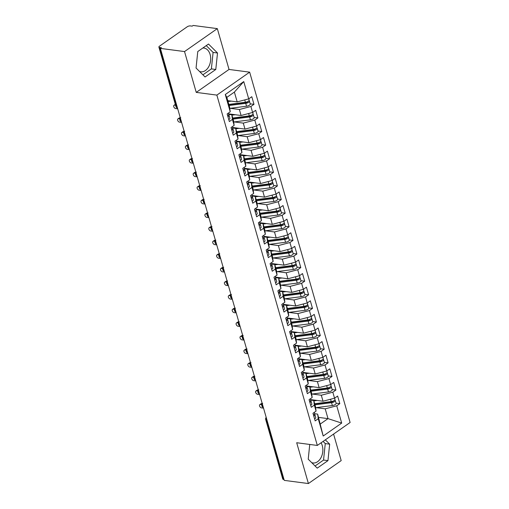 <?xml version="1.0" encoding="UTF-8"?>
<svg xmlns="http://www.w3.org/2000/svg" width="509" height="509" viewBox="0 0 509 509"><rect width="100%" height="100%" fill="white"/><g stroke="black" fill="none" stroke-linecap="round" stroke-linejoin="round"><path stroke-width="0.76" d="M199.534 71.476A11.974 8.252 97.5 0 0 200.807 71.794A11.974 8.252 97.5 0 0 208.779 66.603A11.974 8.252 97.5 0 0 210.122 54.508A11.974 8.252 97.5 0 0 203.931 48.056A11.974 8.252 97.5 0 0 202.798 48.024M321.071 442.824A11.974 8.252 -82.5 0 1 322.286 445.668A11.974 8.252 -82.5 0 1 320.944 457.763A11.974 8.252 -82.5 0 1 312.971 462.961A11.974 8.252 -82.5 0 1 311.699 462.636M217.324 28.625L184.532 51.568L196.239 92.39L229.031 69.447L217.324 28.625L193.172 25.45L192.179 26.144L190.417 25.914A2.303 0.891 -16 0 0 187.274 26.735L159.451 46.204A2.303 0.891 -16 0 0 158.891 47.057A2.303 0.891 -16 0 0 159.616 47.464L161.378 47.7L160.386 48.393L284.251 480.375L308.403 483.55L341.189 460.607L333.58 434.069M229.031 69.447L249.652 72.157L350.109 422.502L317.317 445.445L216.859 95.1L249.652 72.157M323.209 436.022L318.252 418.742L317.648 414.116L323.209 436.022L341.685 423.087L336.735 405.807L339.815 403.656L337.626 396.034L334.547 398.191L332.829 392.204L335.908 390.047L333.726 382.431L330.646 384.581L328.929 378.594L332.008 376.444L329.826 368.821L326.746 370.978L325.028 364.991L328.108 362.834L325.925 355.218L322.846 357.375L321.128 351.388L324.208 349.231L322.025 341.609L318.939 343.766L317.228 337.779L320.307 335.622L318.119 328.006L315.039 330.163L313.321 324.176L316.407 322.019L314.218 314.403L311.139 316.553L309.421 310.566L312.501 308.416L310.318 300.794L307.239 302.95L305.521 296.963L308.6 294.806L306.418 287.191L303.339 289.341L301.621 283.36L304.7 281.203L302.518 273.581L299.438 275.738L297.72 269.751L300.8 267.594L298.618 259.978L295.532 262.135L293.82 256.148L296.9 253.991L294.711 246.369L291.632 248.526L289.914 242.538L292.999 240.388L290.811 232.766L287.731 234.923L286.013 228.935L289.093 226.779L286.911 219.163L283.831 221.313L282.113 215.332L285.193 213.176L283.01 205.553L279.931 207.71L278.213 201.723L281.292 199.566L279.11 191.95L276.024 194.107L274.313 188.12L277.392 185.963L275.204 178.341L272.124 180.498L270.413 174.511L273.492 172.36L271.303 164.738L268.224 166.895L266.506 160.908L269.585 158.751L267.403 151.135L264.324 153.285L262.606 147.298L265.685 145.148L263.503 137.525L260.423 139.682L258.706 133.695L261.785 131.538L259.603 123.922L256.523 126.079L254.805 120.092L257.885 117.935L255.703 110.313L252.617 112.47L250.905 106.483L253.985 104.326L251.796 96.71L248.716 98.867L237.188 101.889L234.382 92.097L226.829 97.378L229.635 107.176L230.233 111.795L225.283 94.515L243.76 81.586L248.716 98.867M230.233 111.795L227.154 113.952L229.343 121.568L232.422 119.418L234.14 125.405L231.054 127.555L233.243 135.178L236.322 133.021L238.04 139.008L234.961 141.165L237.143 148.781L240.223 146.63L241.94 152.611L238.861 154.768L241.043 162.39L244.123 160.233L245.841 166.22L242.761 168.377L244.944 175.993L248.029 173.836L249.741 179.823L246.661 181.98L248.85 189.602L251.93 187.446L253.647 193.433L250.562 195.583L252.75 203.206L255.83 201.049L257.548 207.036L254.468 209.193L256.651 216.809L259.73 214.658L261.448 220.639L258.368 222.796L260.551 230.418L263.63 228.261L265.348 234.248L262.269 236.405L264.451 244.021L267.53 241.864L269.248 247.851L266.169 250.008L268.351 257.63L271.437 255.473L273.148 261.461L270.069 263.611L272.258 271.233L275.337 269.076L277.055 275.064L273.969 277.22L276.158 284.836L279.237 282.686L280.955 288.673L277.876 290.824L280.058 298.446L283.138 296.289L284.855 302.276L281.776 304.433L283.958 312.049L287.038 309.892L288.756 315.879L285.676 318.036L287.859 325.658L290.944 323.501L292.656 329.488L289.576 331.645L291.765 339.261L294.845 337.104L296.556 343.091L293.477 345.248L295.665 352.864L298.745 350.714L300.463 356.701L297.383 358.851L299.566 366.474L302.645 364.317L304.363 370.304L301.283 372.461L303.466 380.077L306.545 377.926L308.263 383.907L305.184 386.064L307.366 393.686L310.445 391.529L312.163 397.516L309.084 399.673L311.266 407.289L314.352 405.132L316.064 411.119L312.984 413.276L315.173 420.892L318.252 418.742M230.31 108.315L239.37 109.511L241.088 115.498L228.643 113.857M250.905 106.483L239.37 109.511M252.617 112.47L241.088 115.498M226.829 97.378L225.283 94.515M234.21 121.925L243.277 123.114L244.988 129.101L232.549 127.466M254.805 120.092L243.277 123.114M256.523 126.079L244.988 129.101M232.422 119.418L231.824 114.792L228.789 114.398M231.824 114.792L233.536 120.779L234.14 125.405M238.117 135.528L247.177 136.724L248.895 142.711L236.45 141.069M258.706 133.695L247.177 136.724M260.423 139.682L248.895 142.711M236.322 133.021L235.724 128.402L232.689 128.001M235.724 128.402L237.436 134.389L238.04 139.008M242.017 149.137L251.077 150.327L252.795 156.314L240.35 154.679M262.606 147.298L251.077 150.327M264.324 153.285L252.795 156.314M240.223 146.63L239.624 142.005L236.59 141.604M239.624 142.005L241.342 147.992L241.94 152.611M245.917 162.74L254.977 163.93L256.695 169.917L244.25 168.282M266.506 160.908L254.977 163.93M268.224 166.895L256.695 169.917M244.123 160.233L243.525 155.614L240.49 155.213M243.525 155.614L245.243 161.595L245.841 166.22M249.817 176.343L258.877 177.539L260.595 183.526L248.15 181.885M270.413 174.511L258.877 177.539M272.124 180.498L260.595 183.526M248.029 173.836L247.425 169.217L244.39 168.816M247.425 169.217L249.143 175.204L249.741 179.823M253.717 189.952L262.778 191.142L264.495 197.129L252.057 195.494M274.313 188.12L262.778 191.142M276.024 194.107L264.495 197.129M251.93 187.446L251.325 182.82L248.297 182.426M251.325 182.82L253.043 188.807L253.647 193.433M257.618 203.555L266.684 204.752L268.396 210.739L255.957 209.097M278.213 201.723L266.684 204.752M279.931 207.71L268.396 210.739M255.83 201.049L255.232 196.429L252.197 196.029M255.232 196.429L256.943 202.417L257.548 207.036M261.524 217.165L270.584 218.355L272.302 224.342L259.857 222.707M282.113 215.332L270.584 218.355M283.831 221.313L272.302 224.342M259.73 214.658L259.132 210.032L256.097 209.632M259.132 210.032L260.85 216.02L261.448 220.639M265.424 230.768L274.485 231.958L276.202 237.945L263.757 236.31M286.013 228.935L274.485 231.958M287.731 234.923L276.202 237.945M263.63 228.261L263.032 223.642L259.997 223.241M263.032 223.642L264.75 229.623L265.348 234.248M269.325 244.371L278.385 245.567L280.103 251.554L267.658 249.913M289.914 242.538L278.385 245.567M291.632 248.526L280.103 251.554M267.53 241.864L266.932 237.245L263.897 236.844M266.932 237.245L268.65 243.232L269.248 247.851M273.225 257.98L282.285 259.17L284.003 265.157L271.558 263.522M293.82 256.148L282.285 259.17M295.532 262.135L284.003 265.157M271.437 255.473L270.833 250.848L267.804 250.453M270.833 250.848L272.55 256.835L273.148 261.461M277.125 271.583L286.192 272.779L287.903 278.767L275.464 277.125M297.72 269.751L286.192 272.779M299.438 275.738L287.903 278.767M275.337 269.076L274.733 264.457L271.704 264.056M274.733 264.457L276.451 270.444L277.055 275.064M281.032 285.193L290.092 286.382L291.81 292.37L279.365 290.734M301.621 283.36L290.092 286.382M303.339 289.341L291.81 292.37M279.237 282.686L278.639 278.06L275.604 277.659M278.639 278.06L280.351 284.047L280.955 288.673M284.932 298.796L293.992 299.992L295.71 305.973L283.265 304.337M305.521 296.963L293.992 299.992M307.239 302.95L295.71 305.973M283.138 296.289L282.54 291.67L279.505 291.269M282.54 291.67L284.257 297.657L284.855 302.276M288.832 312.405L297.892 313.595L299.61 319.582L287.165 317.94M309.421 310.566L297.892 313.595M311.139 316.553L299.61 319.582M287.038 309.892L286.44 305.273L283.405 304.872M286.44 305.273L288.158 311.26L288.756 315.879M292.732 326.008L301.792 327.198L303.51 333.185L291.065 331.55M313.321 324.176L301.792 327.198M315.039 330.163L303.51 333.185M290.944 323.501L290.34 318.876L287.305 318.481M290.34 318.876L292.058 324.863L292.656 329.488M296.632 339.611L305.693 340.807L307.411 346.794L294.966 345.153M317.228 337.779L305.693 340.807M318.939 343.766L307.411 346.794M294.845 337.104L294.24 332.485L291.212 332.084M294.24 332.485L295.958 338.472L296.556 343.091M300.533 353.221L309.599 354.41L311.311 360.397L298.872 358.762M321.128 351.388L309.599 354.41M322.846 357.375L311.311 360.397M298.745 350.714L298.147 346.088L295.112 345.694M298.147 346.088L299.858 352.075L300.463 356.701M304.439 366.824L313.499 368.02L315.217 374L302.772 372.365M325.028 364.991L313.499 368.02M326.746 370.978L315.217 374M302.645 364.317L302.047 359.698L299.012 359.297M302.047 359.698L303.765 365.685L304.363 370.304M308.339 380.433L317.4 381.623L319.118 387.61L306.673 385.975M328.929 378.594L317.4 381.623M330.646 384.581L319.118 387.61M306.545 377.926L305.947 373.301L302.912 372.9M305.947 373.301L307.665 379.288L308.263 383.907M312.24 394.036L321.3 395.226L323.018 401.213L310.573 399.578M332.829 392.204L321.3 395.226M334.547 398.191L323.018 401.213M310.445 391.529L309.847 386.904L306.812 386.509M309.847 386.904L311.565 392.891L312.163 397.516M266.945 420.02L266.423 419.957L283.481 479.446L284.003 479.516M283.481 479.446A2.303 0.891 164 0 1 282.756 479.039L265.698 419.543A2.303 0.891 164 0 0 266.423 419.957A2.303 1.584 -82.5 0 1 266.436 418.239M316.14 407.639L325.2 408.835L328.012 418.627L318.589 417.393M336.735 405.807L325.2 408.835M341.685 423.087L328.012 418.627L320.46 423.914M314.352 405.132L313.748 400.513L310.719 400.112M313.748 400.513L315.465 406.5L316.064 411.119M184.532 51.568L160.386 48.393M317.317 445.445L296.696 442.735L308.403 483.55M196.239 92.39L216.859 95.1M309.752 444.452L308.219 459.175L317.228 468.146L327.955 460.639L329.673 444.166L325.327 439.84M205.063 76.98L215.791 69.478L217.508 53L208.499 44.035L197.772 51.543L196.054 68.015L205.063 76.98M227.765 100.648L237.188 101.889M317.648 414.116L314.619 413.722M243.76 81.586L234.382 92.097M339.815 403.656L336.055 403.16M262.689 403.421C262.192 403.363 261.887 404.171 261.779 405.858A2.303 0.891 -16 0 0 261.779 405.87A2.303 0.891 -16 0 0 262.504 406.277L263.026 406.347M335.908 390.047L332.148 389.55M332.008 376.444L328.248 375.947M328.108 362.834L324.348 362.344M324.208 349.231L320.447 348.735M320.307 335.622L316.547 335.132M316.407 322.019L312.647 321.523M312.501 308.416L308.74 307.92M308.6 294.806L304.84 294.31M304.7 281.203L300.94 280.707M300.8 267.594L297.04 267.104M296.9 253.991L293.139 253.495M292.999 240.388L289.233 239.892M289.093 226.779L285.333 226.282M285.193 213.176L281.432 212.679M281.292 199.566L277.532 199.076M277.392 185.963L273.632 185.467M273.492 172.36L269.732 171.864M269.585 158.751L265.825 158.254M265.685 145.148L261.925 144.651M261.785 131.538L258.025 131.048M257.885 117.935L254.125 117.439M253.985 104.326L250.224 103.836M258.788 389.811C258.292 389.754 257.987 390.568 257.872 392.254A2.303 0.891 -16 0 0 257.878 392.267A2.303 0.891 -16 0 0 258.597 392.674L259.126 392.744M254.888 376.208C254.385 376.151 254.08 376.965 253.972 378.651A2.303 0.891 -16 0 0 253.978 378.658A2.303 0.891 -16 0 0 254.697 379.071L255.225 379.135M250.988 362.605C250.485 362.542 250.18 363.356 250.072 365.042A2.303 0.891 -16 0 0 250.078 365.055A2.303 0.891 -16 0 0 250.797 365.462L251.325 365.532M247.088 348.996C246.585 348.939 246.28 349.753 246.171 351.439A2.303 0.891 -16 0 0 246.171 351.452A2.303 0.891 -16 0 0 246.897 351.859L247.419 351.929M243.181 335.393C242.685 335.329 242.379 336.144 242.271 337.83A2.303 0.891 -16 0 0 242.271 337.842A2.303 0.891 -16 0 0 242.997 338.25L243.518 338.32M239.281 321.783C238.785 321.726 238.479 322.541 238.365 324.227A2.303 0.891 -16 0 0 238.371 324.239A2.303 0.891 -16 0 0 239.096 324.647L239.618 324.717M235.381 308.18C234.878 308.123 234.579 308.938 234.464 310.624A2.303 0.891 -16 0 0 234.471 310.63A2.303 0.891 -16 0 0 235.19 311.044L235.718 311.107M231.48 294.571C230.978 294.514 230.672 295.328 230.564 297.014A2.303 0.891 -16 0 0 230.571 297.027A2.303 0.891 -16 0 0 231.29 297.434L231.818 297.504M227.58 280.968C227.078 280.911 226.772 281.725 226.664 283.411A2.303 0.891 -16 0 0 226.664 283.424A2.303 0.891 -16 0 0 227.389 283.831L227.911 283.901M223.68 267.365C223.177 267.301 222.872 268.116 222.764 269.802A2.303 0.891 -16 0 0 222.764 269.815A2.303 0.891 -16 0 0 223.489 270.222L224.011 270.292M219.773 253.756C219.277 253.698 218.972 254.513 218.864 256.199A2.303 0.891 -16 0 0 218.864 256.212A2.303 0.891 -16 0 0 219.589 256.619L220.111 256.689M215.873 240.153C215.377 240.095 215.072 240.903 214.957 242.589A2.303 0.891 -16 0 0 214.963 242.602A2.303 0.891 -16 0 0 215.682 243.016L216.21 243.079M211.973 226.543C211.47 226.486 211.165 227.3 211.057 228.986A2.303 0.891 -16 0 0 211.063 228.999A2.303 0.891 -16 0 0 211.782 229.406L212.31 229.476M208.073 212.94C207.57 212.883 207.265 213.697 207.157 215.383A2.303 0.891 -16 0 0 207.163 215.396A2.303 0.891 -16 0 0 207.882 215.803L208.41 215.873M204.173 199.337C203.67 199.273 203.365 200.088 203.256 201.774A2.303 0.891 -16 0 0 203.256 201.787A2.303 0.891 -16 0 0 203.982 202.194L204.503 202.264M200.272 185.728C199.77 185.67 199.464 186.485 199.356 188.171A2.303 0.891 -16 0 0 199.356 188.184A2.303 0.891 -16 0 0 200.082 188.591L200.603 188.661M196.366 172.125C195.87 172.067 195.564 172.875 195.456 174.562A2.303 0.891 -16 0 0 195.456 174.574A2.303 0.891 -16 0 0 196.181 174.981L196.703 175.051M192.466 158.515C191.969 158.458 191.664 159.272 191.549 160.959A2.303 0.891 -16 0 0 191.556 160.971A2.303 0.891 -16 0 0 192.275 161.378L192.803 161.448M188.565 144.912C188.063 144.855 187.757 145.669 187.649 147.356A2.303 0.891 -16 0 0 187.656 147.362A2.303 0.891 -16 0 0 188.375 147.775L188.903 147.845M184.665 131.309C184.163 131.246 183.857 132.06 183.749 133.746A2.303 0.891 -16 0 0 183.749 133.759A2.303 0.891 -16 0 0 184.474 134.166L185.002 134.236M180.765 117.7C180.262 117.643 179.957 118.457 179.849 120.143A2.303 0.891 -16 0 0 179.849 120.156A2.303 0.891 -16 0 0 180.574 120.563L181.096 120.633M315.065 465.989L323.546 460.06L325.264 443.581L323.081 441.411M325.264 443.581L329.673 444.166M323.546 460.06L327.955 460.639M202.9 74.829L211.381 68.893L213.099 52.421L206.247 45.606M211.381 68.893L215.791 69.478M213.099 52.421L217.508 53M314.607 418.939A3.067 1.19 -16 0 0 314.988 418.703A3.067 1.19 -16 0 0 315.733 417.565L314.912 414.708A3.067 1.19 164 0 1 314.168 415.84A3.067 1.19 164 0 1 313.792 416.082M314.25 412.392L314.6 413.62A3.067 1.19 164 0 1 313.856 414.752A3.067 1.19 164 0 1 313.48 414.994M259.857 404.598L261.149 403.694A1.921 1.177 55 0 1 261.766 403.567L260.474 404.47A1.921 1.177 -125 0 0 259.857 404.598A1.921 1.177 -125 0 0 259.749 406.424A1.921 1.177 -125 0 0 261.448 407.874L263.541 408.148M261.766 403.567L262.25 403.631M260.474 404.47L261.804 404.649M314.447 414.205L314.734 414.447A3.067 1.19 164 0 1 314.912 414.708M314.677 403.739L331.244 401.588A3.067 1.19 -16 0 0 334.222 400.507A3.067 1.19 -16 0 0 334.967 399.368L334.617 398.14M319.69 403.09L314.753 404.012L332.059 401.786A1.075 0.414 -16 0 0 333.096 401.404A1.075 0.414 -16 0 0 333.357 401.009A1.075 0.414 -16 0 0 333.35 400.99M314.988 404.827L331.556 402.676A3.067 1.19 -16 0 0 334.534 401.595A3.067 1.19 -16 0 0 335.278 400.456A3.067 1.19 -16 0 0 334.763 400.017M335.278 400.456L336.099 403.313A3.067 1.19 164 0 1 335.355 404.451A3.067 1.19 164 0 1 332.377 405.533L315.625 407.709M324.729 402.434L325.868 402.587M314.034 400.036L313.15 400.15A7.673 2.965 164 0 1 311.845 400.265M317.196 400.449L313.856 400.882M310.706 405.329A3.067 1.19 -16 0 0 311.088 405.094A3.067 1.19 -16 0 0 311.832 403.961L311.012 401.098A3.067 1.19 164 0 1 310.267 402.237A3.067 1.19 164 0 1 309.886 402.473M310.35 398.789L310.7 400.01A3.067 1.19 164 0 1 309.956 401.149A3.067 1.19 164 0 1 309.574 401.385M255.957 390.995L257.249 390.091A1.921 1.177 55 0 1 257.859 389.964L256.568 390.867A1.921 1.177 -125 0 0 255.957 390.995A1.921 1.177 -125 0 0 255.849 392.821A1.921 1.177 -125 0 0 257.548 394.265L259.641 394.545M257.859 389.964L258.343 390.028M256.568 390.867L257.904 391.039M310.541 400.596L310.834 400.837A3.067 1.19 164 0 1 311.012 401.098M306.806 391.726A3.067 1.19 -16 0 0 307.181 391.491A3.067 1.19 -16 0 0 307.926 390.352L307.112 387.495A3.067 1.19 164 0 1 306.367 388.634A3.067 1.19 164 0 1 305.985 388.87M306.443 385.179L306.8 386.407A3.067 1.19 164 0 1 306.055 387.546A3.067 1.19 164 0 1 305.674 387.782M252.057 377.392L253.348 376.488A1.921 1.177 55 0 1 253.959 376.355L252.668 377.258A1.921 1.177 -125 0 0 252.057 377.392A1.921 1.177 -125 0 0 251.949 379.218A1.921 1.177 -125 0 0 253.641 380.662L255.741 380.936M253.959 376.355L254.443 376.418M252.668 377.258L254.004 377.436M306.641 386.993L306.933 387.234A3.067 1.19 164 0 1 307.112 387.495M302.906 378.117A3.067 1.19 -16 0 0 303.281 377.882A3.067 1.19 -16 0 0 304.026 376.749L303.211 373.892A3.067 1.19 164 0 1 302.461 375.025A3.067 1.19 164 0 1 302.085 375.26M302.543 371.576L302.893 372.804A3.067 1.19 164 0 1 302.149 373.937A3.067 1.19 164 0 1 301.773 374.172M248.157 363.782L249.448 362.879A1.921 1.177 55 0 1 250.059 362.752L248.767 363.655A1.921 1.177 -125 0 0 248.157 363.782A1.921 1.177 -125 0 0 248.042 365.608A1.921 1.177 -125 0 0 249.741 367.059L251.84 367.333M250.059 362.752L250.543 362.815M248.767 363.655L250.104 363.827M302.74 373.39L303.027 373.631A3.067 1.19 164 0 1 303.211 373.892M299.006 364.514A3.067 1.19 -16 0 0 299.381 364.279A3.067 1.19 -16 0 0 300.125 363.14L299.305 360.283A3.067 1.19 164 0 1 298.56 361.422A3.067 1.19 164 0 1 298.185 361.657M298.643 357.967L298.993 359.195A3.067 1.19 164 0 1 298.249 360.334A3.067 1.19 164 0 1 297.873 360.569M244.256 350.179L245.548 349.276A1.921 1.177 55 0 1 246.159 349.142L244.867 350.052A1.921 1.177 -125 0 0 244.256 350.179A1.921 1.177 -125 0 0 244.142 352.005A1.921 1.177 -125 0 0 245.841 353.45L247.934 353.723M246.159 349.142L246.642 349.206M244.867 350.052L246.197 350.224M298.84 359.78L299.127 360.022A3.067 1.19 164 0 1 299.305 360.283M310.776 390.136L327.344 387.979A3.067 1.19 -16 0 0 330.322 386.897A3.067 1.19 -16 0 0 331.066 385.765L330.71 384.537M310.859 390.428L328.159 388.176A1.075 0.414 -16 0 0 329.196 387.801A1.075 0.414 -16 0 0 329.457 387.4A1.075 0.414 -16 0 0 329.45 387.381M311.088 391.224L327.656 389.067A3.067 1.19 -16 0 0 330.634 387.985A3.067 1.19 -16 0 0 331.378 386.853A3.067 1.19 -16 0 0 330.863 386.407M331.378 386.853L332.192 389.709A3.067 1.19 164 0 1 331.448 390.848A3.067 1.19 164 0 1 328.477 391.924L311.724 394.106M320.829 388.825L321.962 388.984M310.134 386.426L309.249 386.541A7.673 2.965 164 0 1 307.945 386.655M313.289 386.84L309.956 387.279M310.853 390.409L315.79 389.48M306.87 376.526L323.444 374.376A3.067 1.19 -16 0 0 326.415 373.294A3.067 1.19 -16 0 0 327.16 372.155L326.81 370.934M306.959 376.819L324.252 374.573A1.075 0.414 -16 0 0 325.296 374.191A1.075 0.414 -16 0 0 325.556 373.797A1.075 0.414 -16 0 0 325.55 373.778M307.181 377.614L323.756 375.464A3.067 1.19 -16 0 0 326.727 374.382A3.067 1.19 -16 0 0 327.478 373.243A3.067 1.19 -16 0 0 326.963 372.804M327.478 373.243L328.292 376.106A3.067 1.19 164 0 1 327.548 377.239A3.067 1.19 164 0 1 324.577 378.321L307.818 380.497M316.922 375.222L318.061 375.375M306.233 372.823L305.349 372.938A7.673 2.965 164 0 1 304.045 373.052M309.389 373.237L306.055 373.67M306.952 376.8L311.89 375.877M302.97 362.923L319.544 360.766A3.067 1.19 -16 0 0 322.515 359.691A3.067 1.19 -16 0 0 323.26 358.552L322.91 357.324M307.983 362.268L303.052 363.197L320.352 360.964A1.075 0.414 -16 0 0 321.395 360.588A1.075 0.414 -16 0 0 321.656 360.187A1.075 0.414 -16 0 0 321.65 360.168M303.281 364.011L319.856 361.854A3.067 1.19 -16 0 0 322.827 360.779A3.067 1.19 -16 0 0 323.571 359.64A3.067 1.19 -16 0 0 323.062 359.201M323.571 359.64L324.392 362.497A3.067 1.19 164 0 1 323.648 363.636A3.067 1.19 164 0 1 320.67 364.718L303.918 366.894M313.022 361.619L314.161 361.772M302.333 359.214L301.449 359.329A7.673 2.965 164 0 1 300.145 359.443M305.489 359.634L302.149 360.067M299.069 349.314L315.637 347.163A3.067 1.19 -16 0 0 318.615 346.082A3.067 1.19 -16 0 0 319.359 344.949L319.009 343.721M299.152 349.607L316.452 347.361A1.075 0.414 -16 0 0 317.495 346.985A1.075 0.414 -16 0 0 317.756 346.584A1.075 0.414 -16 0 0 317.75 346.565M299.381 350.408L315.949 348.251A3.067 1.19 -16 0 0 318.927 347.17A3.067 1.19 -16 0 0 319.671 346.037A3.067 1.19 -16 0 0 319.156 345.592M319.671 346.037L320.492 348.894A3.067 1.19 164 0 1 319.747 350.027A3.067 1.19 164 0 1 316.77 351.108L300.017 353.284M309.122 348.01L310.261 348.162M298.433 345.611L297.542 345.726A7.673 2.965 164 0 1 296.238 345.84M301.589 346.025L298.249 346.457M299.146 349.588L304.083 348.665M295.099 350.911A3.067 1.19 -16 0 0 295.481 350.669A3.067 1.19 -16 0 0 296.225 349.537L295.405 346.68A3.067 1.19 164 0 1 294.66 347.812A3.067 1.19 164 0 1 294.285 348.054M294.743 344.364L295.093 345.592A3.067 1.19 164 0 1 294.348 346.724A3.067 1.19 164 0 1 293.973 346.966M240.35 336.57L241.641 335.666A1.921 1.177 55 0 1 242.259 335.539L240.967 336.443A1.921 1.177 -125 0 0 240.35 336.57A1.921 1.177 -125 0 0 240.242 338.396A1.921 1.177 -125 0 0 241.94 339.847L244.034 340.12M242.259 335.539L242.742 335.603M240.967 336.443L242.297 336.621M294.94 346.177L295.226 346.419A3.067 1.19 164 0 1 295.405 346.68M295.169 335.711L311.737 333.56A3.067 1.19 -16 0 0 314.715 332.479A3.067 1.19 -16 0 0 315.459 331.34L315.109 330.112M295.252 336.004L312.551 333.758A1.075 0.414 -16 0 0 313.595 333.376A1.075 0.414 -16 0 0 313.856 332.981A1.075 0.414 -16 0 0 313.843 332.962M295.481 336.799L312.049 334.648A3.067 1.19 -16 0 0 315.026 333.567A3.067 1.19 -16 0 0 315.771 332.428A3.067 1.19 -16 0 0 315.256 331.989M315.771 332.428L316.592 335.285A3.067 1.19 164 0 1 315.847 336.424A3.067 1.19 164 0 1 312.87 337.505L296.117 339.681M305.222 334.407L306.361 334.559M294.526 332.008L293.642 332.123A7.673 2.965 164 0 1 292.338 332.231M297.689 332.422L294.348 332.854M295.245 335.985L300.183 335.062M291.199 337.302A3.067 1.19 -16 0 0 291.581 337.066A3.067 1.19 -16 0 0 292.325 335.927L291.504 333.071A3.067 1.19 164 0 1 290.76 334.209A3.067 1.19 164 0 1 290.385 334.445M290.843 330.761L291.193 331.983A3.067 1.19 164 0 1 290.448 333.121A3.067 1.19 164 0 1 290.066 333.357M236.45 322.967L237.741 322.063A1.921 1.177 55 0 1 238.352 321.936L237.06 322.84A1.921 1.177 -125 0 0 236.45 322.967A1.921 1.177 -125 0 0 236.341 324.793A1.921 1.177 -125 0 0 238.04 326.237L240.133 326.517M238.352 321.936L238.842 322M237.06 322.84L238.397 323.011M291.04 332.568L291.326 332.81A3.067 1.19 164 0 1 291.504 333.071M287.299 323.699A3.067 1.19 -16 0 0 287.674 323.463A3.067 1.19 -16 0 0 288.425 322.324L287.604 319.467A3.067 1.19 164 0 1 286.86 320.606A3.067 1.19 164 0 1 286.478 320.842M286.936 317.152L287.292 318.379A3.067 1.19 164 0 1 286.548 319.518A3.067 1.19 164 0 1 286.166 319.754M232.549 309.364L233.841 308.454A1.921 1.177 55 0 1 234.452 308.327L233.16 309.23A1.921 1.177 -125 0 0 232.549 309.364A1.921 1.177 -125 0 0 232.441 311.19A1.921 1.177 -125 0 0 234.14 312.634L236.233 312.908M234.452 308.327L234.935 308.39M233.16 309.23L234.496 309.408M287.133 318.965L287.426 319.207A3.067 1.19 164 0 1 287.604 319.467M283.398 310.089A3.067 1.19 -16 0 0 283.774 309.854A3.067 1.19 -16 0 0 284.518 308.721L283.704 305.864A3.067 1.19 164 0 1 282.959 306.997A3.067 1.19 164 0 1 282.578 307.232M283.036 303.549L283.392 304.776A3.067 1.19 164 0 1 282.641 305.909A3.067 1.19 164 0 1 282.266 306.144M228.649 295.754L229.941 294.851A1.921 1.177 55 0 1 230.552 294.724L229.26 295.627A1.921 1.177 -125 0 0 228.649 295.754A1.921 1.177 -125 0 0 228.541 297.58A1.921 1.177 -125 0 0 230.233 299.025L232.333 299.305M230.552 294.724L231.035 294.787M229.26 295.627L230.596 295.799M283.233 305.362L283.526 305.604A3.067 1.19 164 0 1 283.704 305.864M291.269 322.108L307.837 319.951A3.067 1.19 -16 0 0 310.814 318.869A3.067 1.19 -16 0 0 311.559 317.737L311.203 316.509M296.283 321.453L291.345 322.382L308.651 320.148A1.075 0.414 -16 0 0 309.688 319.773A1.075 0.414 -16 0 0 309.949 319.372A1.075 0.414 -16 0 0 309.943 319.353M291.581 323.196L308.149 321.039A3.067 1.19 -16 0 0 311.126 319.957A3.067 1.19 -16 0 0 311.871 318.825A3.067 1.19 -16 0 0 311.355 318.379M311.871 318.825L312.691 321.682A3.067 1.19 164 0 1 311.941 322.814A3.067 1.19 164 0 1 308.969 323.896L292.217 326.078M301.322 320.797L302.461 320.956M290.626 318.399L289.742 318.513A7.673 2.965 164 0 1 288.438 318.628M293.788 318.812L290.448 319.251M287.362 308.499L303.937 306.348A3.067 1.19 -16 0 0 306.908 305.266A3.067 1.19 -16 0 0 307.659 304.127L307.302 302.906M287.451 308.791L304.751 306.545A1.075 0.414 -16 0 0 305.788 306.163A1.075 0.414 -16 0 0 306.049 305.769A1.075 0.414 -16 0 0 306.043 305.75M287.68 309.587L304.248 307.436A3.067 1.19 -16 0 0 307.226 306.354A3.067 1.19 -16 0 0 307.97 305.215A3.067 1.19 -16 0 0 307.455 304.776M307.97 305.215L308.785 308.072A3.067 1.19 164 0 1 308.04 309.211A3.067 1.19 164 0 1 305.069 310.293L288.317 312.469M297.415 307.194L298.554 307.347M286.726 304.796L285.842 304.91A7.673 2.965 164 0 1 284.537 305.025M289.882 305.209L286.548 305.642M287.445 308.772L292.382 307.85M283.462 294.896L300.036 292.739A3.067 1.19 -16 0 0 303.008 291.663A3.067 1.19 -16 0 0 303.752 290.524L303.402 289.297M283.545 295.188L300.844 292.936A1.075 0.414 -16 0 0 301.888 292.56A1.075 0.414 -16 0 0 302.149 292.16A1.075 0.414 -16 0 0 302.142 292.141M283.774 295.983L300.348 293.827A3.067 1.19 -16 0 0 303.319 292.751A3.067 1.19 -16 0 0 304.064 291.612A3.067 1.19 -16 0 0 303.555 291.173M304.064 291.612L304.885 294.469A3.067 1.19 164 0 1 304.14 295.608A3.067 1.19 164 0 1 301.169 296.683L284.41 298.866M293.515 293.585L294.654 293.744M282.826 291.186L281.941 291.301A7.673 2.965 164 0 1 280.637 291.415M285.982 291.606L282.648 292.039M283.545 295.169L288.482 294.24M279.498 296.486A3.067 1.19 -16 0 0 279.874 296.251A3.067 1.19 -16 0 0 280.618 295.112L279.797 292.255A3.067 1.19 164 0 1 279.053 293.394A3.067 1.19 164 0 1 278.678 293.629M279.136 289.939L279.486 291.167A3.067 1.19 164 0 1 278.741 292.306A3.067 1.19 164 0 1 278.366 292.541M224.749 282.151L226.041 281.248A1.921 1.177 55 0 1 226.651 281.114L225.36 282.018A1.921 1.177 -125 0 0 224.749 282.151A1.921 1.177 -125 0 0 224.634 283.977A1.921 1.177 -125 0 0 226.333 285.422L228.433 285.695M226.651 281.114L227.135 281.178M225.36 282.018L226.69 282.196M279.333 291.752L279.619 291.994A3.067 1.19 164 0 1 279.797 292.255M279.562 281.286L296.136 279.136A3.067 1.19 -16 0 0 299.107 278.054A3.067 1.19 -16 0 0 299.852 276.915L299.502 275.693M284.576 280.637L279.638 281.56L296.944 279.333A1.075 0.414 -16 0 0 297.988 278.957A1.075 0.414 -16 0 0 298.249 278.557A1.075 0.414 -16 0 0 298.242 278.538M279.874 282.38L296.448 280.224A3.067 1.19 -16 0 0 299.419 279.142A3.067 1.19 -16 0 0 300.164 278.009A3.067 1.19 -16 0 0 299.655 277.564M300.164 278.009L300.984 280.866A3.067 1.19 164 0 1 300.24 281.999A3.067 1.19 164 0 1 297.262 283.08L280.51 285.256M289.615 279.982L290.754 280.135M278.926 277.583L278.035 277.698A7.673 2.965 164 0 1 276.731 277.812M282.081 277.997L278.741 278.429M275.598 282.883A3.067 1.19 -16 0 0 275.973 282.641A3.067 1.19 -16 0 0 276.718 281.509L275.897 278.652A3.067 1.19 164 0 1 275.153 279.785A3.067 1.19 164 0 1 274.777 280.026M275.235 276.336L275.585 277.564A3.067 1.19 164 0 1 274.841 278.697A3.067 1.19 164 0 1 274.466 278.932M220.849 268.542L222.14 267.639A1.921 1.177 55 0 1 222.751 267.511L221.46 268.415A1.921 1.177 -125 0 0 220.849 268.542A1.921 1.177 -125 0 0 220.734 270.368A1.921 1.177 -125 0 0 222.433 271.819L224.526 272.092M222.751 267.511L223.235 267.575M221.46 268.415L222.789 268.593M275.433 278.149L275.719 278.391A3.067 1.19 164 0 1 275.897 278.652M275.662 267.683L292.23 265.533A3.067 1.19 -16 0 0 295.207 264.451A3.067 1.19 -16 0 0 295.952 263.312L295.602 262.084M275.744 267.976L293.044 265.73A1.075 0.414 -16 0 0 294.087 265.348A1.075 0.414 -16 0 0 294.348 264.954A1.075 0.414 -16 0 0 294.342 264.934M275.973 268.771L292.541 266.621A3.067 1.19 -16 0 0 295.519 265.539A3.067 1.19 -16 0 0 296.263 264.4A3.067 1.19 -16 0 0 295.748 263.961M296.263 264.4L297.084 267.257A3.067 1.19 164 0 1 296.34 268.396A3.067 1.19 164 0 1 293.362 269.477L276.61 271.653M285.714 266.379L286.853 266.531M275.025 263.974L274.135 264.095A7.673 2.965 164 0 1 272.83 264.203M278.181 264.394L274.841 264.826M275.738 267.957L280.675 267.034M271.691 269.274A3.067 1.19 -16 0 0 272.073 269.038A3.067 1.19 -16 0 0 272.818 267.899L271.997 265.043A3.067 1.19 164 0 1 271.252 266.182A3.067 1.19 164 0 1 270.877 266.417M271.335 262.733L271.685 263.955A3.067 1.19 164 0 1 270.941 265.094A3.067 1.19 164 0 1 270.565 265.329M216.942 254.939L218.234 254.036A1.921 1.177 55 0 1 218.851 253.908L217.559 254.812A1.921 1.177 -125 0 0 216.942 254.939A1.921 1.177 -125 0 0 216.834 256.765A1.921 1.177 -125 0 0 218.533 258.209L220.626 258.489M218.851 253.908L219.334 253.972M217.559 254.812L218.889 254.984M271.532 264.54L271.819 264.782A3.067 1.19 164 0 1 271.997 265.043M271.761 254.08L288.329 251.923A3.067 1.19 -16 0 0 291.307 250.842A3.067 1.19 -16 0 0 292.051 249.709L291.702 248.481M271.844 254.373L289.144 252.12A1.075 0.414 -16 0 0 290.181 251.745A1.075 0.414 -16 0 0 290.442 251.344A1.075 0.414 -16 0 0 290.435 251.325M272.073 255.168L288.641 253.011A3.067 1.19 -16 0 0 291.619 251.93A3.067 1.19 -16 0 0 292.363 250.797A3.067 1.19 -16 0 0 291.848 250.352M292.363 250.797L293.184 253.654A3.067 1.19 164 0 1 292.44 254.786A3.067 1.19 164 0 1 289.462 255.868L272.709 258.044M281.814 252.769L282.953 252.928M271.119 250.371L270.234 250.485A7.673 2.965 164 0 1 268.93 250.6M274.281 250.784L270.941 251.223M271.838 254.354L276.775 253.425M267.791 255.671A3.067 1.19 -16 0 0 268.173 255.435A3.067 1.19 -16 0 0 268.917 254.296L268.097 251.44A3.067 1.19 164 0 1 267.352 252.579A3.067 1.19 164 0 1 266.971 252.814M267.435 249.124L267.785 250.352A3.067 1.19 164 0 1 267.04 251.484A3.067 1.19 164 0 1 266.659 251.726M213.042 241.33L214.334 240.426A1.921 1.177 55 0 1 214.944 240.299L213.653 241.202A1.921 1.177 -125 0 0 213.042 241.33A1.921 1.177 -125 0 0 212.934 243.162A1.921 1.177 -125 0 0 214.633 244.606L216.726 244.88M214.944 240.299L215.428 240.363M213.653 241.202L214.989 241.381M267.626 250.937L267.919 251.179A3.067 1.19 164 0 1 268.097 251.44M267.861 240.471L284.429 238.32A3.067 1.19 -16 0 0 287.407 237.239A3.067 1.19 -16 0 0 288.151 236.1L287.795 234.878M267.944 240.763L285.244 238.517A1.075 0.414 -16 0 0 286.281 238.136A1.075 0.414 -16 0 0 286.542 237.741A1.075 0.414 -16 0 0 286.535 237.722M268.173 241.559L284.741 239.408A3.067 1.19 -16 0 0 287.719 238.327A3.067 1.19 -16 0 0 288.463 237.188A3.067 1.19 -16 0 0 287.948 236.749M288.463 237.188L289.284 240.044A3.067 1.19 164 0 1 288.533 241.183A3.067 1.19 164 0 1 285.562 242.265L268.809 244.441M277.914 239.166L279.053 239.319M267.219 236.768L266.334 236.882A7.673 2.965 164 0 1 265.03 236.997M270.374 237.181L267.04 237.614M267.938 240.744L272.875 239.822M263.891 242.061A3.067 1.19 -16 0 0 264.266 241.826A3.067 1.19 -16 0 0 265.017 240.693L264.196 237.837A3.067 1.19 164 0 1 263.452 238.969A3.067 1.19 164 0 1 263.07 239.205M263.528 235.521L263.885 236.742A3.067 1.19 164 0 1 263.14 237.881A3.067 1.19 164 0 1 262.759 238.117M209.142 227.727L210.433 226.823A1.921 1.177 55 0 1 211.044 226.696L209.753 227.599A1.921 1.177 -125 0 0 209.142 227.727A1.921 1.177 -125 0 0 209.034 229.553A1.921 1.177 -125 0 0 210.726 230.997L212.826 231.277M211.044 226.696L211.528 226.759M209.753 227.599L211.089 227.771M263.726 237.334L264.018 237.576A3.067 1.19 164 0 1 264.196 237.837M263.955 226.868L280.529 224.711A3.067 1.19 -16 0 0 283.5 223.629A3.067 1.19 -16 0 0 284.251 222.497L283.895 221.269M264.044 227.16L281.337 224.908A1.075 0.414 -16 0 0 282.38 224.533A1.075 0.414 -16 0 0 282.641 224.132A1.075 0.414 -16 0 0 282.635 224.113M264.266 227.956L280.841 225.799A3.067 1.19 -16 0 0 283.812 224.723A3.067 1.19 -16 0 0 284.563 223.585A3.067 1.19 -16 0 0 284.047 223.139M284.563 223.585L285.377 226.441A3.067 1.19 164 0 1 284.633 227.58A3.067 1.19 164 0 1 281.662 228.656L264.903 230.838M274.007 225.557L275.146 225.716M263.318 223.158L262.434 223.273A7.673 2.965 164 0 1 261.13 223.387M266.474 223.578L263.14 224.011M264.037 227.141L268.975 226.212M259.991 228.458A3.067 1.19 -16 0 0 260.366 228.223A3.067 1.19 -16 0 0 261.111 227.084L260.296 224.227A3.067 1.19 164 0 1 259.545 225.366A3.067 1.19 164 0 1 259.17 225.602M259.628 221.911L259.984 223.139A3.067 1.19 164 0 1 259.234 224.278A3.067 1.19 164 0 1 258.858 224.514M205.242 214.124L206.533 213.22A1.921 1.177 55 0 1 207.144 213.086L205.852 213.99A1.921 1.177 -125 0 0 205.242 214.124A1.921 1.177 -125 0 0 205.127 215.95A1.921 1.177 -125 0 0 206.826 217.394L208.925 217.667M207.144 213.086L207.627 213.15M205.852 213.99L207.188 214.168M259.825 223.725L260.112 223.966A3.067 1.19 164 0 1 260.296 224.227M260.054 213.258L276.629 211.108A3.067 1.19 -16 0 0 279.6 210.026A3.067 1.19 -16 0 0 280.344 208.887L279.995 207.666M260.137 213.551L277.437 211.305A1.075 0.414 -16 0 0 278.48 210.923A1.075 0.414 -16 0 0 278.741 210.529A1.075 0.414 -16 0 0 278.735 210.51M260.366 214.346L276.941 212.196A3.067 1.19 -16 0 0 279.912 211.114A3.067 1.19 -16 0 0 280.656 209.982A3.067 1.19 -16 0 0 280.147 209.536M280.656 209.982L281.477 212.838A3.067 1.19 164 0 1 280.733 213.971A3.067 1.19 164 0 1 277.755 215.052L261.002 217.228M270.107 211.954L271.246 212.107M259.418 209.555L258.534 209.67A7.673 2.965 164 0 1 257.23 209.784M262.574 209.969L259.234 210.402M260.137 213.532L265.068 212.609M256.091 214.855A3.067 1.19 -16 0 0 256.466 214.613A3.067 1.19 -16 0 0 257.21 213.481L256.39 210.624A3.067 1.19 164 0 1 255.645 211.757A3.067 1.19 164 0 1 255.27 211.992M255.728 208.308L256.078 209.536A3.067 1.19 164 0 1 255.333 210.669A3.067 1.19 164 0 1 254.958 210.904M201.341 200.514L202.633 199.611A1.921 1.177 55 0 1 203.244 199.483L201.952 200.387A1.921 1.177 -125 0 0 201.341 200.514A1.921 1.177 -125 0 0 201.227 202.34A1.921 1.177 -125 0 0 202.926 203.791L205.019 204.064M203.244 199.483L203.727 199.547M201.952 200.387L203.282 200.565M255.925 210.122L256.212 210.363A3.067 1.19 164 0 1 256.39 210.624M256.154 199.655L272.722 197.498A3.067 1.19 -16 0 0 275.7 196.423A3.067 1.19 -16 0 0 276.444 195.284L276.094 194.056M256.237 199.948L273.537 197.696A1.075 0.414 -16 0 0 274.58 197.32A1.075 0.414 -16 0 0 274.841 196.926A1.075 0.414 -16 0 0 274.835 196.907M256.466 200.743L273.04 198.593A3.067 1.19 -16 0 0 276.012 197.511A3.067 1.19 -16 0 0 276.756 196.372A3.067 1.19 -16 0 0 276.247 195.933M276.756 196.372L277.577 199.229A3.067 1.19 164 0 1 276.832 200.368A3.067 1.19 164 0 1 273.855 201.449L257.102 203.625M266.207 198.351L267.346 198.504M255.518 195.946L254.627 196.06A7.673 2.965 164 0 1 253.323 196.175M258.674 196.366L255.333 196.798M256.231 199.929L261.168 199.006M252.19 201.246A3.067 1.19 -16 0 0 252.566 201.01A3.067 1.19 -16 0 0 253.31 199.872L252.489 197.015A3.067 1.19 164 0 1 251.745 198.154A3.067 1.19 164 0 1 251.37 198.389M251.828 194.705L252.178 195.927A3.067 1.19 164 0 1 251.433 197.066A3.067 1.19 164 0 1 251.058 197.301M197.435 186.911L198.726 186.008A1.921 1.177 55 0 1 199.343 185.88L198.052 186.784A1.921 1.177 -125 0 0 197.435 186.911A1.921 1.177 -125 0 0 197.327 188.737A1.921 1.177 -125 0 0 199.025 190.181L201.119 190.461M199.343 185.88L199.827 185.944M198.052 186.784L199.382 186.956M252.025 196.512L252.311 196.754A3.067 1.19 164 0 1 252.489 197.015M252.254 186.052L268.822 183.895A3.067 1.19 -16 0 0 271.8 182.814A3.067 1.19 -16 0 0 272.544 181.681L272.194 180.453M257.268 185.397L252.33 186.326L269.636 184.093A1.075 0.414 -16 0 0 270.68 183.717A1.075 0.414 -16 0 0 270.941 183.316A1.075 0.414 -16 0 0 270.934 183.297M252.566 187.14L269.134 184.983A3.067 1.19 -16 0 0 272.111 183.902A3.067 1.19 -16 0 0 272.856 182.769A3.067 1.19 -16 0 0 272.34 182.324M272.856 182.769L273.677 185.626A3.067 1.19 164 0 1 272.932 186.758A3.067 1.19 164 0 1 269.955 187.84L253.202 190.016M262.307 184.742L263.446 184.901M251.611 182.343L250.727 182.457A7.673 2.965 164 0 1 249.423 182.572M254.774 182.756L251.433 183.189M248.284 187.643A3.067 1.19 -16 0 0 248.666 187.407A3.067 1.19 -16 0 0 249.41 186.269L248.589 183.412A3.067 1.19 164 0 1 247.845 184.551A3.067 1.19 164 0 1 247.469 184.786M247.928 181.096L248.277 182.324A3.067 1.19 164 0 1 247.533 183.456A3.067 1.19 164 0 1 247.158 183.698M193.535 173.302L194.826 172.398A1.921 1.177 55 0 1 195.443 172.271L194.145 173.175A1.921 1.177 -125 0 0 193.535 173.302A1.921 1.177 -125 0 0 193.426 175.128A1.921 1.177 -125 0 0 195.125 176.578L197.218 176.852M195.443 172.271L195.927 172.335M194.145 173.175L195.481 173.353M248.125 182.909L248.411 183.151A3.067 1.19 164 0 1 248.589 183.412M248.354 172.443L264.922 170.292A3.067 1.19 -16 0 0 267.899 169.211A3.067 1.19 -16 0 0 268.644 168.072L268.294 166.844M248.437 172.736L265.736 170.49A1.075 0.414 -16 0 0 266.773 170.108A1.075 0.414 -16 0 0 267.034 169.713A1.075 0.414 -16 0 0 267.028 169.694M248.666 173.531L265.234 171.38A3.067 1.19 -16 0 0 268.211 170.299A3.067 1.19 -16 0 0 268.956 169.16A3.067 1.19 -16 0 0 268.44 168.721M268.956 169.16L269.776 172.017A3.067 1.19 164 0 1 269.026 173.155A3.067 1.19 164 0 1 266.054 174.237L249.302 176.413M258.407 171.139L259.545 171.291M247.711 168.74L246.827 168.854A7.673 2.965 164 0 1 245.523 168.969M250.873 169.153L247.533 169.586M248.43 172.716L253.367 171.794M244.384 174.033A3.067 1.19 -16 0 0 244.759 173.798A3.067 1.19 -16 0 0 245.51 172.666L244.689 169.802A3.067 1.19 164 0 1 243.945 170.941A3.067 1.19 164 0 1 243.563 171.177M244.027 167.493L244.377 168.714A3.067 1.19 164 0 1 243.633 169.853A3.067 1.19 164 0 1 243.251 170.089M189.634 159.699L190.926 158.795A1.921 1.177 55 0 1 191.537 158.668L190.245 159.572A1.921 1.177 -125 0 0 189.634 159.699A1.921 1.177 -125 0 0 189.526 161.525A1.921 1.177 -125 0 0 191.225 162.969L193.318 163.249M191.537 158.668L192.02 158.732M190.245 159.572L191.581 159.743M244.218 169.3L244.511 169.542A3.067 1.19 164 0 1 244.689 169.802M244.447 158.84L261.022 156.683A3.067 1.19 -16 0 0 263.993 155.601A3.067 1.19 -16 0 0 264.744 154.469L264.387 153.241M249.467 158.184L244.53 159.113L261.836 156.88A1.075 0.414 -16 0 0 262.873 156.505A1.075 0.414 -16 0 0 263.134 156.104A1.075 0.414 -16 0 0 263.128 156.085M244.765 159.928L261.333 157.771A3.067 1.19 -16 0 0 264.311 156.689A3.067 1.19 -16 0 0 265.055 155.557A3.067 1.19 -16 0 0 264.54 155.111M265.055 155.557L265.87 158.414A3.067 1.19 164 0 1 265.125 159.552A3.067 1.19 164 0 1 262.154 160.628L245.402 162.81M254.5 157.529L255.639 157.688M243.811 155.13L242.927 155.245A7.673 2.965 164 0 1 241.622 155.36M246.967 155.544L243.633 155.983M240.483 160.43A3.067 1.19 -16 0 0 240.859 160.195A3.067 1.19 -16 0 0 241.603 159.056L240.789 156.199A3.067 1.19 164 0 1 240.044 157.338A3.067 1.19 164 0 1 239.663 157.574M240.121 153.883L240.477 155.111A3.067 1.19 164 0 1 239.726 156.25A3.067 1.19 164 0 1 239.351 156.486M185.734 146.096L187.026 145.192A1.921 1.177 55 0 1 187.636 145.059L186.345 145.962A1.921 1.177 -125 0 0 185.734 146.096A1.921 1.177 -125 0 0 185.626 147.922A1.921 1.177 -125 0 0 187.318 149.366L189.418 149.64M187.636 145.059L188.12 145.122M186.345 145.962L187.681 146.14M240.318 155.697L240.611 155.939A3.067 1.19 164 0 1 240.789 156.199M240.547 145.23L257.121 143.08A3.067 1.19 -16 0 0 260.093 141.998A3.067 1.19 -16 0 0 260.837 140.859L260.487 139.638M245.567 144.581L240.63 145.504L257.929 143.277A1.075 0.414 -16 0 0 258.973 142.895A1.075 0.414 -16 0 0 259.234 142.501A1.075 0.414 -16 0 0 259.227 142.482M240.859 146.318L257.433 144.168A3.067 1.19 -16 0 0 260.404 143.086A3.067 1.19 -16 0 0 261.149 141.947A3.067 1.19 -16 0 0 260.64 141.508M261.149 141.947L261.97 144.81A3.067 1.19 164 0 1 261.225 145.943A3.067 1.19 164 0 1 258.254 147.025L241.495 149.201M250.6 143.926L251.739 144.079M239.911 141.527L239.026 141.642A7.673 2.965 164 0 1 237.722 141.757M243.067 141.941L239.733 142.374M236.583 146.821A3.067 1.19 -16 0 0 236.959 146.586A3.067 1.19 -16 0 0 237.703 145.453L236.882 142.596A3.067 1.19 164 0 1 236.138 143.729A3.067 1.19 164 0 1 235.762 143.964M236.221 140.28L236.57 141.508A3.067 1.19 164 0 1 235.826 142.641A3.067 1.19 164 0 1 235.451 142.876M181.834 132.486L183.125 131.583A1.921 1.177 55 0 1 183.736 131.456L182.445 132.359A1.921 1.177 -125 0 0 181.834 132.486A1.921 1.177 -125 0 0 181.719 134.312A1.921 1.177 -125 0 0 183.418 135.763L185.518 136.037M183.736 131.456L184.22 131.519M182.445 132.359L183.774 132.537M236.418 142.094L236.704 142.335A3.067 1.19 164 0 1 236.882 142.596M236.647 131.627L253.221 129.471A3.067 1.19 -16 0 0 256.192 128.395A3.067 1.19 -16 0 0 256.937 127.256L256.587 126.028M236.73 131.92L254.029 129.668A1.075 0.414 -16 0 0 255.073 129.292A1.075 0.414 -16 0 0 255.333 128.892A1.075 0.414 -16 0 0 255.327 128.872M236.959 132.715L253.533 130.558A3.067 1.19 -16 0 0 256.504 129.483A3.067 1.19 -16 0 0 257.249 128.344A3.067 1.19 -16 0 0 256.74 127.905M257.249 128.344L258.069 131.201A3.067 1.19 164 0 1 257.325 132.34A3.067 1.19 164 0 1 254.347 133.422L237.595 135.598M246.7 130.323L247.838 130.476M236.011 127.918L235.12 128.033A7.673 2.965 164 0 1 233.822 128.147M239.166 128.338L235.826 128.771M236.723 131.901L241.66 130.972M232.683 133.218A3.067 1.19 -16 0 0 233.058 132.983A3.067 1.19 -16 0 0 233.803 131.844L232.982 128.987A3.067 1.19 164 0 1 232.238 130.126A3.067 1.19 164 0 1 231.862 130.361M232.32 126.671L232.67 127.899A3.067 1.19 164 0 1 231.926 129.038A3.067 1.19 164 0 1 231.55 129.273M177.934 118.883L179.225 117.98A1.921 1.177 55 0 1 179.836 117.846L178.544 118.756A1.921 1.177 -125 0 0 177.934 118.883A1.921 1.177 -125 0 0 177.819 120.709A1.921 1.177 -125 0 0 179.518 122.154L181.611 122.427M179.836 117.846L180.32 117.91M178.544 118.756L179.874 118.928M232.518 128.484L232.804 128.726A3.067 1.19 164 0 1 232.982 128.987M232.747 118.024L249.315 115.867A3.067 1.19 -16 0 0 252.292 114.786A3.067 1.19 -16 0 0 253.037 113.653L252.687 112.425M232.829 118.311L250.129 116.065A1.075 0.414 -16 0 0 251.172 115.689A1.075 0.414 -16 0 0 251.433 115.288A1.075 0.414 -16 0 0 251.427 115.269M233.058 119.112L249.626 116.955A3.067 1.19 -16 0 0 252.604 115.874A3.067 1.19 -16 0 0 253.348 114.741A3.067 1.19 -16 0 0 252.833 114.296M253.348 114.741L254.169 117.598A3.067 1.19 164 0 1 253.425 118.731A3.067 1.19 164 0 1 250.447 119.812L233.695 121.988M242.799 116.714L243.938 116.873M232.11 114.315L231.22 114.43A7.673 2.965 164 0 1 229.915 114.544M235.266 114.729L231.926 115.161M232.823 118.292L237.76 117.369M228.776 119.615A3.067 1.19 -16 0 0 229.158 119.38A3.067 1.19 -16 0 0 229.903 118.241L229.082 115.384A3.067 1.19 164 0 1 228.337 116.516A3.067 1.19 164 0 1 227.962 116.758M228.42 113.068L228.77 114.296A3.067 1.19 164 0 1 228.026 115.428A3.067 1.19 164 0 1 227.65 115.67M175.395 104.619L174.644 105.147A1.921 1.177 -125 0 0 174.027 105.274A1.921 1.177 -125 0 0 173.919 107.1A1.921 1.177 -125 0 0 175.618 108.551L177.711 108.824M175.319 104.37A1.921 1.177 55 0 1 175.325 104.37L174.027 105.274M174.644 105.147L175.586 105.274M228.617 114.881L228.904 115.123A3.067 1.19 164 0 1 229.082 115.384M228.846 104.415L245.414 102.264A3.067 1.19 -16 0 0 248.392 101.183A3.067 1.19 -16 0 0 249.136 100.044L248.786 98.816M233.86 103.766L228.923 104.689L246.229 102.462A1.075 0.414 -16 0 0 247.272 102.08A1.075 0.414 -16 0 0 247.533 101.685A1.075 0.414 -16 0 0 247.52 101.666M229.158 105.503L245.726 103.352A3.067 1.19 -16 0 0 248.704 102.271A3.067 1.19 -16 0 0 249.448 101.132A3.067 1.19 -16 0 0 248.933 100.693M249.448 101.132L250.269 103.989A3.067 1.19 164 0 1 249.525 105.128A3.067 1.19 164 0 1 246.547 106.209L229.794 108.385M238.899 103.111L240.038 103.263M228.204 100.712L227.797 100.763M231.366 101.126L228.026 101.558M159.616 47.464L176.674 106.954L177.196 107.024M158.891 47.057L175.949 106.546A2.303 0.891 -16 0 0 176.674 106.954A2.303 1.584 -82.5 0 0 177.501 108.08M263.331 407.41A2.303 1.584 -82.5 0 1 262.504 406.277A2.303 1.584 -82.5 0 1 262.536 404.63M259.431 393.801A2.303 1.584 -82.5 0 1 258.597 392.674A2.303 1.584 -82.5 0 1 258.636 391.027M255.524 380.198A2.303 1.584 -82.5 0 1 254.697 379.071A2.303 1.584 -82.5 0 1 254.729 377.423M251.624 366.588A2.303 1.584 -82.5 0 1 250.797 365.462A2.303 1.584 -82.5 0 1 250.829 363.814M247.724 352.985A2.303 1.584 -82.5 0 1 246.897 351.859A2.303 1.584 -82.5 0 1 246.929 350.211M243.824 339.376A2.303 1.584 -82.5 0 1 242.997 338.25A2.303 1.584 -82.5 0 1 243.028 336.602M239.924 325.773A2.303 1.584 -82.5 0 1 239.096 324.647A2.303 1.584 -82.5 0 1 239.128 322.999M236.017 312.17A2.303 1.584 -82.5 0 1 235.19 311.044A2.303 1.584 -82.5 0 1 235.222 309.396M232.117 298.56A2.303 1.584 -82.5 0 1 231.29 297.434A2.303 1.584 -82.5 0 1 231.321 295.786M228.217 284.957A2.303 1.584 -82.5 0 1 227.389 283.831A2.303 1.584 -82.5 0 1 227.421 282.183M224.316 271.348A2.303 1.584 -82.5 0 1 223.489 270.222A2.303 1.584 -82.5 0 1 223.521 268.574M220.416 257.745A2.303 1.584 -82.5 0 1 219.589 256.619A2.303 1.584 -82.5 0 1 219.621 254.971M216.516 244.142A2.303 1.584 -82.5 0 1 215.682 243.016A2.303 1.584 -82.5 0 1 215.721 241.368M212.609 230.532A2.303 1.584 -82.5 0 1 211.782 229.406A2.303 1.584 -82.5 0 1 211.814 227.758M208.709 216.929A2.303 1.584 -82.5 0 1 207.882 215.803A2.303 1.584 -82.5 0 1 207.914 214.155M204.809 203.32A2.303 1.584 -82.5 0 1 203.982 202.194A2.303 1.584 -82.5 0 1 204.014 200.546M200.909 189.717A2.303 1.584 -82.5 0 1 200.082 188.591A2.303 1.584 -82.5 0 1 200.113 186.943M197.008 176.114A2.303 1.584 -82.5 0 1 196.181 174.981A2.303 1.584 -82.5 0 1 196.213 173.334M193.108 162.505A2.303 1.584 -82.5 0 1 192.275 161.378A2.303 1.584 -82.5 0 1 192.307 159.731M189.202 148.902A2.303 1.584 -82.5 0 1 188.375 147.775A2.303 1.584 -82.5 0 1 188.406 146.128M185.301 135.292A2.303 1.584 -82.5 0 1 184.474 134.166A2.303 1.584 -82.5 0 1 184.506 132.518M181.401 121.689A2.303 1.584 -82.5 0 1 180.574 120.563A2.303 1.584 -82.5 0 1 180.606 118.915M331.556 402.676L332.377 405.533M330.57 399.234L331.244 401.588M312.507 399.832L312.615 400.208M327.656 389.067L328.477 391.924M326.67 385.625L327.344 387.979M308.607 386.229L308.715 386.605M323.756 375.464L324.577 378.321M322.77 372.022L323.444 374.376M304.706 372.62L304.815 372.995M319.856 361.854L320.67 364.718M318.869 358.419L319.544 360.766M300.806 359.017L300.914 359.392M315.949 348.251L316.77 351.108M314.963 344.809L315.637 347.163M296.9 345.407L297.008 345.789M312.049 334.648L312.87 337.505M311.063 331.206L311.737 333.56M292.999 331.804L293.108 332.18M308.149 321.039L308.969 323.896M307.162 317.597L307.837 319.951M289.099 318.195L289.207 318.577M304.248 307.436L305.069 310.293M303.262 303.994L303.937 306.348M285.199 304.592L285.307 304.967M300.348 293.827L301.169 296.683M299.362 290.391L300.036 292.739M281.299 290.989L281.407 291.364M296.448 280.224L297.262 283.08M295.455 276.781L296.136 279.136M277.399 277.38L277.5 277.755M292.541 266.621L293.362 269.477M291.555 263.178L292.23 265.533M273.492 263.777L273.6 264.152M288.641 253.011L289.462 255.868M287.655 249.569L288.329 251.923M269.592 250.167L269.7 250.549M284.741 239.408L285.562 242.265M283.755 235.966L284.429 238.32M265.692 236.564L265.8 236.939M280.841 225.799L281.662 228.656M279.855 222.357L280.529 224.711M261.791 222.961L261.9 223.336M276.941 212.196L277.755 215.052M275.954 208.754L276.629 211.108M257.891 209.352L257.999 209.727M273.04 198.593L273.855 201.449M272.048 195.151L272.722 197.498M253.985 195.749L254.093 196.124M269.134 184.983L269.955 187.84M268.148 181.541L268.822 183.895M250.084 182.139L250.193 182.521M265.234 171.38L266.054 174.237M264.247 167.938L264.922 170.292M246.184 168.536L246.292 168.912M261.333 157.771L262.154 160.628M260.347 154.329L261.022 156.683M242.284 154.933L242.392 155.309M257.433 144.168L258.254 147.025M256.447 140.726L257.121 143.08M238.384 141.324L238.492 141.699M253.533 130.558L254.347 133.422M252.547 127.123L253.221 129.471M234.484 127.721L234.592 128.096M249.626 116.955L250.447 119.812M248.64 113.513L249.315 115.867M230.577 114.111L230.685 114.493M245.726 103.352L246.547 106.209M244.74 99.91L245.414 102.264M261.779 405.87A2.303 2.303 0 0 0 263.338 407.448M266.188 417.386A2.303 2.303 0 0 0 265.698 419.543M257.878 392.267A2.303 2.303 0 0 0 259.437 393.839M253.978 378.658A2.303 2.303 0 0 0 255.537 380.236M250.078 365.055A2.303 2.303 0 0 0 251.637 366.626M246.171 351.452A2.303 2.303 0 0 0 247.737 353.023M242.271 337.842A2.303 2.303 0 0 0 243.836 339.42M238.371 324.239A2.303 2.303 0 0 0 239.93 325.811M234.471 310.63A2.303 2.303 0 0 0 236.03 312.208M230.571 297.027A2.303 2.303 0 0 0 232.129 298.598M226.664 283.424A2.303 2.303 0 0 0 228.229 284.995M222.764 269.815A2.303 2.303 0 0 0 224.329 271.386M218.864 256.212A2.303 2.303 0 0 0 220.429 257.783M214.963 242.602A2.303 2.303 0 0 0 216.522 244.18M211.063 228.999A2.303 2.303 0 0 0 212.622 230.571M207.163 215.396A2.303 2.303 0 0 0 208.722 216.968M203.256 201.787A2.303 2.303 0 0 0 204.822 203.358M199.356 188.184A2.303 2.303 0 0 0 200.921 189.755M195.456 174.574A2.303 2.303 0 0 0 197.015 176.152M191.556 160.971A2.303 2.303 0 0 0 193.115 162.543M187.656 147.362A2.303 2.303 0 0 0 189.214 148.94M183.749 133.759A2.303 2.303 0 0 0 185.314 135.33M179.849 120.156A2.303 2.303 0 0 0 181.414 121.727M175.949 106.546A2.303 2.303 0 0 0 177.514 108.124"/></g></svg>
